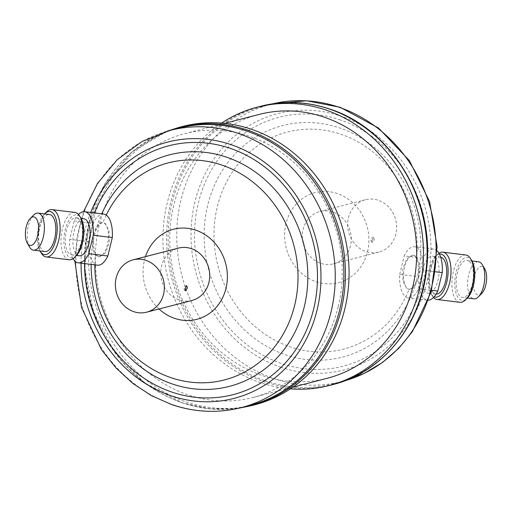 <?xml version="1.0" encoding="UTF-8"?>
<svg xmlns="http://www.w3.org/2000/svg" width="512" height="512" viewBox="0 0 512 512"><rect width="100%" height="100%" fill="white"/><g stroke="black" fill="none" stroke-linecap="round" stroke-linejoin="round"><path stroke-width="0.38" stroke-dasharray="2.56 1.92" d="M104.474 223.354A17.165 7.686 97 0 1 107.84 242.694A17.165 7.686 97 0 1 98.438 256.653A17.165 7.686 97 0 1 96.608 255.885A17.165 7.686 97 0 1 93.235 236.544A17.165 7.686 97 0 1 102.637 222.586A17.165 7.686 97 0 1 104.474 223.354M95.475 231.424C97.587 225.958 100.064 223.04 102.912 222.669L105.261 223.45L109.043 230.957L109.21 242.867L105.171 253.171L99.245 256.755L97.395 255.981L95.469 253.434C93.677 249.478 93.152 244.314 93.907 237.92L95.475 231.424A119.584 107.571 75.5 0 1 101.747 213.824M73.037 258.669A25.747 11.526 97 0 1 69.734 239.328L74.195 220.89A25.747 11.526 97 0 1 78.483 214.458M74.195 220.89L92.832 223.187L93.965 221.805A25.747 11.526 97 0 1 103.686 214.067M78.157 218.65A18.669 8.358 97 0 1 81.824 239.68A18.669 8.358 97 0 1 71.597 254.861A18.669 8.358 97 0 1 69.6 254.022A18.669 8.358 97 0 1 65.939 232.992A18.669 8.358 97 0 1 76.16 217.805A18.669 8.358 97 0 1 78.157 218.65M79.213 255.802A18.669 8.358 97 0 1 77.216 254.957A18.669 8.358 97 0 1 73.555 233.933A18.669 8.358 97 0 1 83.782 218.746M76.41 255.571A21.696 9.715 97 0 1 68.909 256.89A21.696 9.715 97 0 1 65.203 229.811A21.696 9.715 97 0 1 78.854 215.776A21.696 9.715 97 0 1 81.005 218.285M69.062 259.763A23.846 10.675 97 0 1 66.509 258.688A23.846 10.675 97 0 1 61.83 231.834A23.846 10.675 97 0 1 74.893 212.435M44.941 251.578A18.669 8.358 97 0 1 42.944 250.739A18.669 8.358 97 0 1 39.277 229.709A18.669 8.358 97 0 1 49.504 214.522M192 300.454A27.034 24.32 75.5 0 1 168.115 292.525A27.034 24.32 75.5 0 1 161.523 266.157A27.034 24.32 75.5 0 1 178.458 248.109M250.067 405.331A143.117 128.742 75.5 0 1 181.408 402.381A143.117 128.742 75.5 0 1 84.538 261.203A143.117 128.742 75.5 0 1 178.362 128.23M106.246 215.085A112.102 100.838 75.5 0 0 102.912 222.669L102.637 222.586M254.81 404.768A143.757 129.318 75.5 0 1 185.85 401.805A143.757 129.318 75.5 0 1 88.538 259.994A143.757 129.318 75.5 0 1 182.784 126.419M481.69 293.51A14.374 6.438 97 0 1 476.717 294.387A14.374 6.438 97 0 1 474.266 276.442A14.374 6.438 97 0 1 483.309 267.142A14.374 6.438 97 0 1 484.73 268.806M478.49 261.766A18.669 8.358 -83 0 0 468.262 276.954A18.669 8.358 -83 0 0 471.923 297.984A18.669 8.358 -83 0 0 473.92 298.822M437.139 250.899A25.747 11.526 -83 0 0 436.403 250.266A25.747 11.526 -83 0 0 433.651 249.107A25.747 11.526 -83 0 0 423.2 258.278L418.739 276.717L399.699 274.374A25.747 11.526 -83 0 0 408.314 297.875A25.747 11.526 -83 0 0 418.035 290.131L423.309 268.352A25.747 11.526 -83 0 0 417.363 247.923A25.747 11.526 -83 0 0 414.611 246.765A25.747 11.526 -83 0 0 404.16 255.936L423.2 258.278M423.309 268.352L423.629 270.31L435.539 271.782M440.666 257.12A18.669 8.358 -83 0 0 440.403 257.075A18.669 8.358 -83 0 0 430.176 272.262A18.669 8.358 -83 0 0 433.843 293.286A18.669 8.358 -83 0 0 435.84 294.131A18.669 8.358 -83 0 0 436.102 294.15M434.784 256.979A18.669 8.358 -83 0 0 432.787 256.134A18.669 8.358 -83 0 0 422.56 271.322A18.669 8.358 -83 0 0 426.221 292.352A18.669 8.358 -83 0 0 428.218 293.19A18.669 8.358 -83 0 0 438.445 278.01A18.669 8.358 -83 0 0 434.784 256.979M439.43 254.106A21.696 9.715 -83 0 0 435.59 256.365A21.696 9.715 -83 0 0 430.995 293.651A21.696 9.715 -83 0 0 433.146 296.16A21.696 9.715 -83 0 0 434.176 296.774M438.963 253.267A23.846 10.675 -83 0 0 437.242 254.701A23.846 10.675 -83 0 0 432.198 295.667A23.846 10.675 -83 0 0 433.517 297.478M465.792 254.989A23.846 10.675 -83 0 0 452.73 274.381A23.846 10.675 -83 0 0 457.408 301.242A23.846 10.675 -83 0 0 459.962 302.317M471.904 260.838A21.696 9.715 -83 0 0 469.754 258.33A21.696 9.715 -83 0 0 456.102 272.365A21.696 9.715 -83 0 0 459.808 299.443A21.696 9.715 -83 0 0 467.309 298.125M469.056 261.197A18.669 8.358 -83 0 0 467.059 260.358A18.669 8.358 -83 0 0 456.838 275.546A18.669 8.358 -83 0 0 460.499 296.576A18.669 8.358 -83 0 0 462.496 297.414A18.669 8.358 -83 0 0 472.723 282.227A18.669 8.358 -83 0 0 469.056 261.197M415.392 256.051A17.165 7.686 -83 0 0 413.562 255.283A17.165 7.686 -83 0 0 404.16 269.242A17.165 7.686 -83 0 0 407.526 288.582A17.165 7.686 -83 0 0 409.363 289.357A17.165 7.686 -83 0 0 418.765 275.392A17.165 7.686 -83 0 0 415.392 256.051M418.093 274.016A119.584 107.571 -104.5 0 0 339.923 128.045A119.584 107.571 -104.5 0 0 207.674 205.408A119.584 107.571 -104.5 0 0 285.101 354.65A119.584 107.571 -104.5 0 0 416.525 280.512L418.093 274.016C418.848 267.642 418.323 262.47 416.531 258.502L414.605 255.955L412.755 255.181L406.829 258.771L402.79 269.075L402.963 280.986L406.739 288.486L409.363 289.357M372.013 240.205L372.429 242.406L374.304 239.616L373.658 237.331L372.013 240.205M373.658 237.331L373.792 237.318A2.79 2.79 0 0 0 372.083 242.362L372.429 242.406M395.84 234.042A27.034 24.32 75.5 0 1 378.912 252.09A27.034 24.32 75.5 0 1 355.027 244.16A27.034 24.32 75.5 0 1 348.435 217.792A27.034 24.32 75.5 0 1 365.37 199.744A27.034 24.32 75.5 0 1 389.248 207.674A27.034 24.32 75.5 0 1 395.84 234.042M350.477 245.779A27.034 24.32 75.5 0 1 333.542 263.827A27.034 24.32 75.5 0 1 309.664 255.898A27.034 24.32 75.5 0 1 303.072 229.53A27.034 24.32 75.5 0 1 320 211.482A27.034 24.32 75.5 0 1 343.885 219.411A27.034 24.32 75.5 0 1 350.477 245.779M264.979 380.755A143.117 128.742 -104.5 0 0 333.638 383.706A143.117 128.742 -104.5 0 0 427.462 250.733A143.117 128.742 -104.5 0 0 330.592 109.555A143.117 128.742 -104.5 0 0 261.933 106.605A143.117 128.742 -104.5 0 0 168.109 239.578A143.117 128.742 -104.5 0 0 264.979 380.755M221.613 123.078A143.757 129.318 -104.5 0 0 164.659 262.259A143.757 129.318 -104.5 0 0 260.25 382.554A143.757 129.318 -104.5 0 0 290.387 388.858M338.253 306.534A136.25 122.566 -104.5 0 0 305.03 173.658A136.25 122.566 -104.5 0 0 184.666 133.69A136.25 122.566 -104.5 0 0 99.347 224.653A136.25 122.566 -104.5 0 0 132.563 357.53A136.25 122.566 -104.5 0 0 252.928 397.498A136.25 122.566 -104.5 0 0 338.253 306.534M327.334 378.246A136.25 122.566 75.5 0 1 206.97 338.278A136.25 122.566 75.5 0 1 173.747 205.402A136.25 122.566 75.5 0 1 259.072 114.438M416.525 280.512C414.406 285.984 411.923 288.902 409.088 289.267A112.102 100.838 -104.5 0 1 289.869 346.765A112.102 100.838 -104.5 0 1 217.286 206.867A112.102 100.838 -104.5 0 1 341.261 134.342A112.102 100.838 -104.5 0 1 416.531 258.502M418.035 290.131L419.168 288.755L423.629 270.31M419.168 288.755L431.616 290.285M418.739 276.717A25.747 11.526 -83 0 0 427.354 300.218A25.747 11.526 -83 0 0 428.442 300.237M399.699 274.374L404.16 255.936M92.832 223.187L88.371 241.626L69.734 239.328M93.965 221.805L88.691 243.584L88.371 241.626M29.67 247.168A18.669 8.358 97 0 1 33.619 215.091M40.026 250.97A21.696 9.715 97 0 1 44.589 213.92M41.299 253.114A23.846 10.675 97 0 1 46.342 212.147M97.389 265.171A25.747 11.526 97 0 1 88.691 243.584M241.402 407.571A143.117 128.742 75.5 0 1 172.749 404.621A143.117 128.742 75.5 0 1 75.872 263.443A143.117 128.742 75.5 0 1 169.702 130.47M81.05 263.162A132.384 119.091 75.5 0 1 90.65 212.461M159.034 308.986A46.522 41.843 75.5 0 1 145.485 256.64M94.854 264.858A112.102 100.838 75.5 0 1 95.469 253.434M251.181 405.709A143.757 129.318 75.5 0 1 182.214 402.739A143.757 129.318 75.5 0 1 84.909 260.934A143.757 129.318 75.5 0 1 179.155 127.36M261.933 106.605L273.12 103.738A143.117 128.742 -104.5 0 0 270.598 104.365A143.117 128.742 -104.5 0 0 176.768 237.338A143.117 128.742 -104.5 0 0 273.645 378.515A143.117 128.742 -104.5 0 0 342.298 381.466A143.117 128.742 -104.5 0 0 344.819 380.781M280.64 367.174A132.384 119.091 -104.5 0 0 427.053 281.523A132.384 119.091 -104.5 0 0 341.331 116.307A132.384 119.091 -104.5 0 0 194.918 201.958A132.384 119.091 -104.5 0 0 280.64 367.174M340.448 119.968A128.525 115.616 -104.5 0 0 198.304 203.117A128.525 115.616 -104.5 0 0 281.523 363.514A128.525 115.616 -104.5 0 0 423.667 280.365A128.525 115.616 -104.5 0 0 340.448 119.968M316.109 281.728A46.522 41.843 -104.5 0 0 367.558 251.635A46.522 41.843 -104.5 0 0 337.434 193.581A46.522 41.843 -104.5 0 0 285.99 223.674A46.522 41.843 -104.5 0 0 316.109 281.728M260.819 106.227A143.757 129.318 -104.5 0 0 166.566 239.802A143.757 129.318 -104.5 0 0 263.878 381.613A143.757 129.318 -104.5 0 0 332.845 384.576M91.123 264.403A119.584 107.571 75.5 0 1 93.907 237.92M84.55 263.59A128.525 115.616 75.5 0 1 94.368 212.915M98.438 256.653L99.245 256.755M71.597 254.861L76.512 255.469M186.88 285.677A2.79 2.79 0 0 0 185.171 290.726M83.558 211.699L77.152 235.846L74.861 261.043M167.187 131.149L131.981 151.923L104.941 183.866L88.672 223.834L84.73 267.93L93.466 311.885L114.035 351.43L144.461 382.733L181.811 402.733L210.214 408.909L238.88 408.198M440.403 257.075L432.787 256.134M430.995 293.651L432.198 295.667M435.59 256.365L437.242 254.701M471.974 260.966L467.059 260.358M413.562 255.283L412.755 255.181M378.912 252.09L333.542 263.827M344.813 380.787L333.638 383.706M184.666 133.69L224.602 123.36M252.928 397.498L292.864 387.168M365.37 199.744L320 211.482M427.354 300.218L408.314 297.875M467.411 298.022L462.496 297.414M435.84 294.131L428.218 293.19M433.651 249.107L414.611 246.765M76.16 217.805L81.075 218.413"/><path stroke-width="0.77" d="M78.483 214.458A25.747 11.526 97 0 1 84.646 211.718A25.747 11.526 97 0 1 87.398 212.877A25.747 11.526 97 0 1 93.261 235.219L88.8 253.658L107.84 256L112.301 237.562L93.261 235.219M84.646 211.718L103.686 214.067A25.747 11.526 97 0 1 106.438 215.226A25.747 11.526 97 0 1 112.301 237.562M81.075 218.413L83.782 218.746A18.669 8.358 97 0 1 85.779 219.584A18.669 8.358 97 0 1 89.44 240.614A18.669 8.358 97 0 1 79.213 255.802L76.512 255.469M44.589 213.92A21.696 9.715 97 0 1 44.691 213.811L46.342 212.147A23.846 10.675 97 0 1 52.038 209.619L74.893 212.435A23.846 10.675 97 0 1 77.44 213.51A23.846 10.675 97 0 1 79.802 216.269L81.005 218.285A21.696 9.715 97 0 1 76.41 255.571L74.758 257.242A23.846 10.675 97 0 1 69.062 259.763L46.208 256.947A23.846 10.675 97 0 1 43.661 255.878A23.846 10.675 97 0 1 41.299 253.114L40.096 251.098A21.696 9.715 97 0 1 40.026 250.97M79.802 216.269A23.846 10.675 97 0 1 74.758 257.242M52.038 209.619A23.846 10.675 97 0 1 54.592 210.694A23.846 10.675 97 0 1 59.27 237.555A23.846 10.675 97 0 1 46.208 256.947M44.691 213.811A21.696 9.715 97 0 1 52.192 212.493A21.696 9.715 97 0 1 55.898 239.571A21.696 9.715 97 0 1 42.246 253.606A21.696 9.715 97 0 1 40.096 251.098M30.31 218.426L33.619 215.091A18.669 8.358 97 0 1 38.08 213.114A18.669 8.358 97 0 1 40.077 213.958A18.669 8.358 97 0 1 43.738 234.982A18.669 8.358 97 0 1 33.51 250.17A18.669 8.358 97 0 1 31.52 249.331A18.669 8.358 97 0 1 29.67 247.168L27.27 243.13A14.374 6.438 -83 0 0 28.691 244.794A14.374 6.438 -83 0 0 37.734 235.494A14.374 6.438 -83 0 0 35.283 217.555A14.374 6.438 -83 0 0 30.31 218.426A14.374 6.438 -83 0 0 27.27 243.13M38.08 213.114L49.504 214.522A18.669 8.358 97 0 1 51.501 215.366A18.669 8.358 97 0 1 55.162 236.39A18.669 8.358 97 0 1 44.941 251.578L33.51 250.17M133.088 259.846L178.458 248.109A27.034 24.32 75.5 0 1 202.336 256.038A27.034 24.32 75.5 0 1 208.928 282.406A27.034 24.32 75.5 0 1 192 300.454L146.63 312.192A27.034 24.32 75.5 0 1 122.752 304.262A27.034 24.32 75.5 0 1 116.16 277.894A27.034 24.32 75.5 0 1 133.088 259.846A27.034 24.32 75.5 0 1 156.973 267.776A27.034 24.32 75.5 0 1 163.565 294.144A27.034 24.32 75.5 0 1 146.63 312.192M185.517 290.771L187.392 287.981L186.746 285.696L185.101 288.57L185.517 290.771L185.171 290.72M178.362 128.23A143.117 128.742 75.5 0 1 247.021 131.181A143.117 128.742 75.5 0 1 343.891 272.358A143.117 128.742 75.5 0 1 250.067 405.331L241.402 407.571A143.117 128.742 75.5 0 0 335.232 274.598A143.117 128.742 75.5 0 0 238.355 133.421A143.117 128.742 75.5 0 0 169.702 130.47L178.362 128.23M182.784 126.419A143.757 129.318 75.5 0 1 251.75 129.389A143.757 129.318 75.5 0 1 349.062 271.194A143.757 129.318 75.5 0 1 254.81 404.768L251.181 405.709A143.757 129.318 75.5 0 0 345.434 272.134A143.757 129.318 75.5 0 0 248.122 130.323A143.757 129.318 75.5 0 0 179.155 127.36L182.784 126.419M467.411 298.022L473.92 298.822A18.669 8.358 -83 0 0 478.381 296.845A18.669 8.358 -83 0 0 482.33 264.768A18.669 8.358 -83 0 0 480.48 262.605A18.669 8.358 -83 0 0 478.49 261.766L471.974 260.966M431.616 290.285L437.805 291.046L442.266 272.608A25.747 11.526 -83 0 0 437.139 250.899M442.266 272.608L435.539 271.782M436.102 294.15A18.669 8.358 -83 0 0 446.112 278.65A18.669 8.358 -83 0 0 442.4 257.914A18.669 8.358 -83 0 0 440.666 257.12M434.176 296.774A21.696 9.715 -83 0 0 447.066 280.934A21.696 9.715 -83 0 0 443.091 255.046A21.696 9.715 -83 0 0 439.43 254.106M433.517 297.478A23.846 10.675 -83 0 0 434.56 298.426A23.846 10.675 -83 0 0 437.107 299.501A23.846 10.675 -83 0 0 450.17 280.109A23.846 10.675 -83 0 0 445.491 253.248A23.846 10.675 -83 0 0 442.938 252.173A23.846 10.675 -83 0 0 438.963 253.267M437.107 299.501L459.962 302.317A23.846 10.675 -83 0 0 465.658 299.789A23.846 10.675 -83 0 0 470.701 258.822A23.846 10.675 -83 0 0 468.339 256.064A23.846 10.675 -83 0 0 465.792 254.989L442.938 252.173M290.387 388.858A143.757 129.318 -104.5 0 0 329.216 385.517A143.757 129.318 -104.5 0 0 423.462 251.942A143.757 129.318 -104.5 0 0 326.15 110.131A143.757 129.318 -104.5 0 0 257.19 107.168A143.757 129.318 -104.5 0 0 221.613 123.078M224.602 123.36L259.072 114.438A136.25 122.566 75.5 0 1 379.437 154.406A136.25 122.566 75.5 0 1 412.653 287.283A136.25 122.566 75.5 0 1 327.334 378.246L292.864 387.168M428.442 300.237A25.747 11.526 -83 0 0 437.805 291.046M482.33 264.768L484.73 268.806A14.374 6.438 97 0 1 481.69 293.51L478.381 296.845M465.658 299.789L467.309 298.125A21.696 9.715 -83 0 0 471.904 260.838L470.701 258.822M88.8 253.658A25.747 11.526 97 0 1 78.349 262.829A25.747 11.526 97 0 1 73.037 258.669M107.84 256A25.747 11.526 97 0 1 97.389 265.171L78.349 262.829M90.65 212.461A132.384 119.091 75.5 0 1 231.36 144.762A132.384 119.091 75.5 0 1 317.082 309.978A132.384 119.091 75.5 0 1 170.669 395.629A132.384 119.091 75.5 0 1 81.05 263.162M101.747 213.824A119.584 107.571 75.5 0 1 226.899 157.293A119.584 107.571 75.5 0 1 304.326 306.528A119.584 107.571 75.5 0 1 172.077 383.891A119.584 107.571 75.5 0 1 91.123 264.403M94.368 212.915A128.525 115.616 75.5 0 1 230.477 148.422A128.525 115.616 75.5 0 1 313.696 308.819A128.525 115.616 75.5 0 1 171.552 391.968A128.525 115.616 75.5 0 1 84.55 263.59M106.246 215.085A112.102 100.838 75.5 0 1 222.131 165.171A112.102 100.838 75.5 0 1 294.714 305.069A112.102 100.838 75.5 0 1 170.739 377.594A112.102 100.838 75.5 0 1 94.854 264.858M145.485 256.64A46.522 41.843 75.5 0 1 195.891 230.208A46.522 41.843 75.5 0 1 226.01 288.262A46.522 41.843 75.5 0 1 174.566 318.355A46.522 41.843 75.5 0 1 159.034 308.986M344.819 380.781A143.117 128.742 -104.5 0 0 436.102 247.053A143.117 128.742 -104.5 0 0 339.251 107.315A143.117 128.742 -104.5 0 0 273.133 103.738L306.733 100.768L340.275 107.334L378.598 128.09L409.402 160.64L429.581 201.613L437.114 246.81L431.232 291.648L412.454 331.539L398.765 348.314L382.637 362.349L364.493 373.274L344.813 380.787M260.819 106.227C283.891 100.397 307.014 101.389 330.189 109.203C391.213 128.717 434.662 200.186 426.765 267.654C421.92 323.808 383.098 372.32 332.845 384.576A143.757 129.318 -104.5 0 0 427.091 251.008A143.757 129.318 -104.5 0 0 329.786 109.197A143.757 129.318 -104.5 0 0 260.819 106.227L257.19 107.168M169.702 130.47L141.76 141.658L117.267 159.642L97.523 183.424L83.558 211.699M74.861 261.043L81.504 307.386L101.453 349.619L115.814 367.763L132.614 383.245L151.424 395.642L171.725 404.602C194.963 412.442 218.189 413.434 241.402 407.571M179.155 127.36L167.187 131.149M332.845 384.576L329.216 385.517M238.88 408.198L251.181 405.709"/></g></svg>
